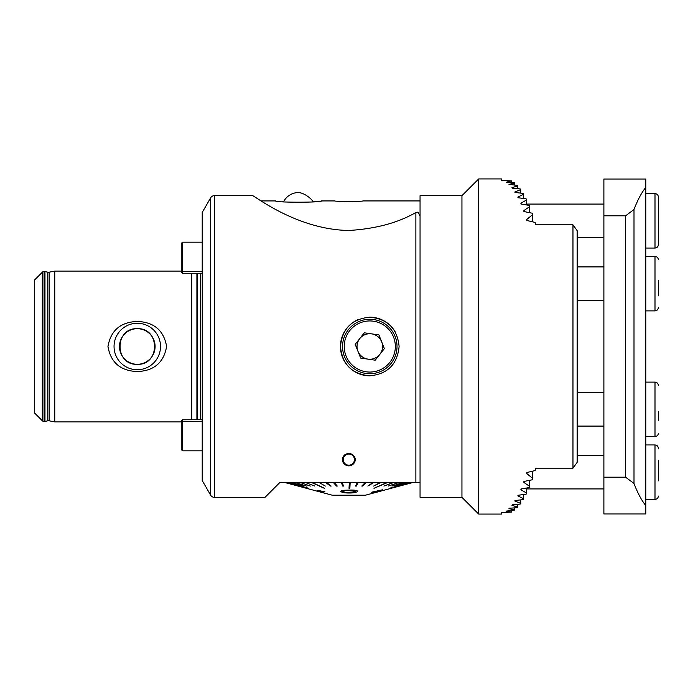<?xml version="1.0" encoding="UTF-8"?>
<svg xmlns="http://www.w3.org/2000/svg" width="693" height="693" viewBox="0 0 693 693"><rect width="100%" height="100%" fill="white"/><g stroke="black" fill="none" stroke-linecap="round" stroke-linejoin="round"><path stroke-width="1.04" d="M181.271 421.907L54.756 421.907L49.125 420.798A3.352 3.352 0 0 0 47.748 420.816L47.748 272.184A3.352 3.352 0 0 0 49.125 272.202L54.756 271.093L181.271 271.093M348.839 453.326C340.133 454.582 340.506 465.003 348.839 465.895C357.164 465.012 357.545 454.565 348.839 453.326M345.772 465.09L344.395 464.05A6.28 6.28 0 0 1 342.948 461.807M369.785 375.823C351.975 374.107 342.203 364.327 340.462 346.483C342.212 328.673 351.983 318.901 369.785 317.177C387.612 318.91 397.384 328.69 399.107 346.509C397.375 364.319 387.604 374.09 369.785 375.823A29.323 29.323 0 0 1 358.454 319.456M137.283 323.267A23.233 23.233 0 0 0 114.05 346.5A23.233 23.233 0 0 0 137.283 369.733A23.233 23.233 0 0 0 160.516 346.5A23.233 23.233 0 0 0 137.283 323.267M137.283 328.699A17.801 17.801 0 0 0 119.482 346.5A17.801 17.801 0 0 0 137.283 364.301C160.274 365.471 160.222 327.512 137.283 328.699C114.328 327.538 114.31 365.445 137.283 364.301A17.801 17.801 0 0 0 155.093 346.5A17.801 17.801 0 0 0 137.283 328.699M137.283 371.543C120.521 370.902 110.75 362.56 107.961 346.526C110.759 330.44 120.53 322.08 137.283 321.457C154.011 322.089 163.791 330.405 166.606 346.422C163.86 362.526 154.08 370.894 137.283 371.543M47.748 420.816L44.976 421.431A2.512 2.512 0 0 1 44.43 421.483L44.066 421.483A2.512 2.512 0 0 1 42.29 420.746L34.65 413.106L34.65 279.894L42.29 272.254A2.512 2.512 0 0 1 44.066 271.517L44.43 271.517A2.512 2.512 0 0 1 44.976 271.569L47.748 272.184M420.053 216.095L418.052 212.093L415.869 212.508C397.912 222.869 375.571 228.855 348.839 230.483C295.755 229.626 252.668 194.187 252.486 195.686L214.31 195.686A4.193 4.193 0 0 0 210.681 197.782L202.217 212.448L202.217 480.552L210.681 495.218L210.681 197.782M415.869 212.508L415.869 482.649L420.053 482.649L279.721 482.649L265.055 497.314L214.31 497.314A4.193 4.193 0 0 1 210.681 495.218M191.744 419.724L191.744 273.276M54.756 421.907L54.756 271.093M355.119 459.909L354.773 461.668M354.703 461.859L353.413 463.92M353.153 464.171L348.839 465.895M369.785 317.177A29.323 29.323 0 0 1 395.642 332.666M316.251 201.559L313.314 201.828A11.521 4.773 -144.8 0 0 299.029 192.593A11.521 4.773 -144.8 0 0 298.033 192.559A16.753 16.753 0 0 0 283.584 201.81L282.692 201.732M348.752 201.55L341.121 201.36M260.906 200.927L275.528 200.927C275.043 202.625 322.15 202.616 321.613 200.927L334.806 200.927C334.147 201.602 363.548 201.602 362.872 200.927L420.053 200.927M342.611 491.337C343.615 492.125 345.781 492.48 349.116 492.394L349.22 492.394C352.52 492.472 354.686 492.125 355.708 491.346M349.081 493.009L349.194 493.009C353.82 493.026 356.644 492.446 357.649 491.268L357.649 491.224C356.739 490.28 353.967 489.899 349.341 490.09L342.342 490.341L340.679 491.25C341.554 492.437 344.36 493.018 349.081 493.009M349.22 492.437L349.116 492.437C345.772 492.515 343.607 492.169 342.611 491.38C343.693 490.757 345.894 490.54 349.203 490.713L355.708 491.389C354.695 492.169 352.529 492.515 349.22 492.437M357.649 491.268C356.765 490.323 354.002 489.951 349.341 490.133L342.342 490.384L340.679 491.25M350.156 482.692L349.861 488.305L349.021 488.305L349.315 482.692L350.156 482.649M357.267 482.692L355.518 486.062L357.267 482.692L358.099 482.649M365.09 482.692L361.789 486.062L365.09 482.692L365.895 482.649M372.643 482.692L367.853 486.062L373.423 482.649M379.833 482.692L373.622 486.062L380.561 482.649M386.529 482.692L373.977 488.305L387.196 482.649M392.636 482.692L383.905 486.062L393.234 482.649M398.042 482.692L388.253 486.062L398.57 482.649M402.676 482.692L391.978 486.062L403.118 482.649M406.47 482.692L395.019 486.062L406.817 482.649M409.346 482.692L389.336 488.305L409.589 482.649M412.205 482.692L399.653 486.018L412.248 482.649M387.196 482.692L373.977 488.305M409.589 482.692L389.336 488.305M308.593 488.305L288.626 482.692L308.593 488.305M324.333 488.305L311.919 482.692L324.333 488.305M382.371 489.856L372.34 492.073L382.371 489.812M372.34 492.073L373.518 492.316L371.37 492.914L373.518 492.273M376.403 492.264L365.384 495.218L332.293 495.218L320.183 491.978M349.315 482.692L349.021 488.305M343.589 486.062L342.195 482.649L343.589 486.062L342.758 486.062L341.363 482.649M337.283 486.062L334.338 482.649L337.283 486.062L336.469 486.062L333.524 482.692L334.338 482.692M331.167 486.062L326.706 482.649L331.167 486.062L330.379 486.062L325.918 482.692L326.706 482.692M325.32 486.062L319.421 482.692M324.679 488.305L312.604 482.692M314.83 486.062L305.743 482.649M310.351 486.062L300.788 482.692M306.479 486.062L295.972 482.692M303.283 486.062L291.987 482.692M308.723 488.305L288.903 482.692M299.064 486.062L286.59 482.649M321.812 491.484L317.611 491.276L319.542 491.839L324.939 491.848L323.692 491.502L317.784 490.462L321.812 491.528L317.611 491.311L285.594 482.692M317.151 490.505L324.939 491.848M341.363 482.692L342.195 482.692M305.743 482.692L306.367 482.692M285.429 482.692L298.025 486.053M411.417 482.692L398.891 486.062M399.558 486.062L412.309 482.649M393.234 482.692L383.905 486.062M403.118 482.692L391.978 486.062M398.57 482.692L388.253 486.062M406.817 482.692L395.019 486.062M380.561 482.692L373.622 486.062M373.423 482.692L367.853 486.062M365.895 482.692L362.595 486.062L361.789 486.062M358.099 482.692L356.349 486.062L355.518 486.062M371.37 492.914L377.269 492.082L382.926 489.899M376.03 491.831L381.011 490.436L378.248 491.753L376.03 491.831M376.03 491.787L378.248 491.709L381.011 490.401M342.559 459.788A6.28 6.28 0 0 1 344.785 454.807M344.897 463.548A5.579 5.579 0 0 1 344.897 455.665A5.579 5.579 0 0 1 352.78 455.665A5.579 5.579 0 0 1 352.78 463.556A5.579 5.579 0 0 1 344.897 463.548M359.762 338.591A12.769 12.769 0 0 0 367.948 359.13A12.769 12.769 0 0 0 381.644 341.77A12.769 12.769 0 0 0 359.762 338.591M395.079 336.417A27.226 27.226 0 0 1 379.868 371.794A27.226 27.226 0 0 1 344.49 356.583A27.226 27.226 0 0 1 359.702 321.205A27.226 27.226 0 0 1 395.079 336.417A27.226 27.226 0 0 0 359.702 321.205A27.226 27.226 0 0 0 344.49 356.583M375.242 360.195L360.655 358.073L355.197 344.386L364.327 332.805L378.915 334.927L384.372 348.614L375.242 360.195M461.945 497.314L461.945 195.686L420.053 195.686L420.053 497.314L461.945 497.314L478.707 514.067L478.707 178.933L461.945 195.686M501.741 512.473L501.741 514.067L501.741 512.473L511.772 512.118L506.003 511.131L514.752 510.022L508.983 508.619L509.355 508.246L517.238 507.666L517.732 507.12L511.962 505.292L512.335 504.816L520.218 504.071L520.712 503.387L514.942 501.1L515.323 500.511L523.198 499.592L523.7 498.752L517.931 495.963L518.303 495.244L526.178 494.135L526.68 493.121L520.911 489.778L521.283 488.929L529.166 487.595L529.66 486.391L523.891 482.415L524.263 481.392L532.146 479.816L532.64 478.378L526.871 473.648L527.243 472.435L535.126 470.556L535.81 468.182L572.964 468.182L572.964 224.818L535.81 224.818L535.126 222.444L527.243 220.565L526.871 219.352L532.64 214.622L532.146 213.184L524.263 211.608L523.891 210.585L529.66 206.609L529.166 205.405L521.283 204.071L520.911 203.222L526.68 199.879L526.178 198.865L518.303 197.756L517.931 197.037L523.7 194.248L523.198 193.408L515.323 192.489L514.942 191.9L520.712 189.613L520.218 188.929L512.335 188.184L511.962 187.708L517.732 185.88L517.238 185.334L508.983 184.381L514.752 182.978L514.258 182.58L506.375 182.146L511.772 180.882L501.741 180.526L501.741 178.933L478.707 178.933M501.741 514.067L478.707 514.067M514.942 500.606L514.942 501.1L515.323 500.511M517.931 495.365L517.931 495.963L518.303 495.244M520.911 489.059L520.911 489.778L521.283 488.929M523.891 481.557L523.891 482.415L524.263 481.392M526.871 472.626L526.871 473.648L526.628 473.111M526.628 219.889L526.871 219.352L526.871 220.374M524.263 211.608L523.891 210.585L523.891 211.443M521.283 204.071L520.911 203.222L520.911 203.941M518.303 197.756L517.931 197.037L517.931 197.635M515.323 192.489L514.942 191.9L514.942 192.394M501.741 178.933L501.741 180.526M572.964 468.182L577.148 462.352L577.148 230.648L572.964 224.818M532.64 214.622L532.64 221.847M532.64 471.153L532.64 478.378M529.66 206.609L529.66 212.682M529.66 480.318L529.66 486.391M526.68 199.879L526.68 204.981M526.68 488.019L526.68 493.121M523.7 194.248L523.7 198.51M523.7 494.49L523.7 498.752M520.712 189.613L520.712 193.113M520.712 499.887L520.712 503.387M517.732 185.88L517.732 188.687M517.732 504.313L517.732 507.12M514.752 182.978L514.752 185.152M514.752 507.848L514.752 510.022M511.772 180.882L511.772 182.441M511.772 510.559L511.772 512.118M658.35 200.667L658.35 244.707C658.151 246.743 657.033 247.851 654.998 248.051L654.998 193.598C657.033 193.789 658.151 194.906 658.35 196.942L658.35 200.667L658.35 196.942M658.35 214.345L658.35 226.429M658.35 460.542L658.35 480.855M645.781 505.569L645.781 513.963L603.889 513.963L603.889 179.037L645.781 179.037L645.781 505.569C641.562 500.372 637.638 493.018 634 483.489L634 209.511C637.638 199.982 641.562 192.628 645.781 187.431M634 483.489L625.614 477.2L625.614 215.8L634 209.511M625.614 477.2L603.889 477.2M603.889 215.8L625.614 215.8M658.35 411.365L658.35 420.677M658.35 280.717L658.35 295.296M181.271 449.558L181.271 420.98L182.528 419.724L182.528 450.814L181.271 449.558M182.528 419.793L202.217 419.724M202.217 273.276L182.528 273.276L181.271 272.02L181.271 243.442L182.528 242.186L182.528 273.207M42.29 420.746L42.29 272.254M214.31 497.314L214.31 195.686M200.546 419.724L200.546 273.276M197.548 419.724L197.548 273.276M196.899 419.724L196.899 273.276M49.125 420.798L49.125 272.202M44.976 421.431L44.976 271.569M44.43 421.483L44.43 271.517M44.066 421.483L44.066 271.517M346.05 355.968A25.554 25.554 0 0 0 379.253 370.235A25.554 25.554 0 0 0 393.52 337.032A25.554 25.554 0 0 0 360.317 322.765A25.554 25.554 0 0 0 346.05 355.968M645.781 499.402L654.998 499.402L654.998 444.949C657.033 445.149 658.151 446.257 658.35 448.293M645.781 436.564L654.998 436.564L654.998 382.112C657.033 382.311 658.151 383.42 658.35 385.455M645.781 310.888L654.998 310.888L654.998 256.436C657.033 256.635 658.151 257.744 658.35 259.78M202.217 421.205L181.271 421.569M202.217 271.795L181.271 271.431M379.669 491.398L399.653 486.036M577.148 237.578L603.889 237.578M645.781 248.051L654.998 248.051M645.781 193.598L654.998 193.598M526.68 204.071L603.889 204.071M654.998 499.402C657.033 499.203 658.151 498.094 658.35 496.058M526.68 488.929L603.889 488.929M645.781 444.949L654.998 444.949M577.148 455.422L603.889 455.422M577.148 392.584L603.889 392.584M645.781 382.112L654.998 382.112M577.148 426.091L603.889 426.091M654.998 436.564C657.033 436.365 658.151 435.256 658.35 433.22M654.998 310.888C657.033 310.689 658.151 309.58 658.35 307.545M577.148 300.416L603.889 300.416M645.781 256.436L654.998 256.436M577.148 266.909L603.889 266.909M202.217 450.814L182.528 450.814M202.217 242.186L182.528 242.186"/></g></svg>
